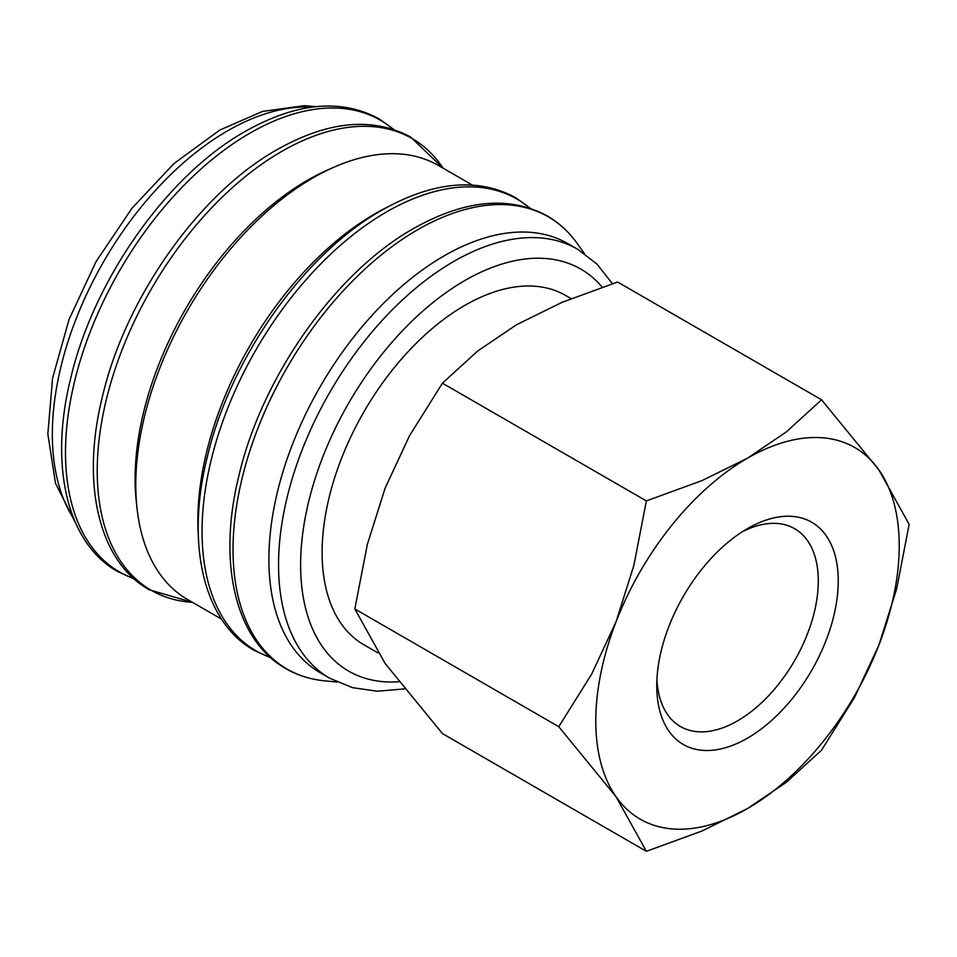 <?xml version="1.0" encoding="UTF-8"?>
<svg xmlns="http://www.w3.org/2000/svg" width="957" height="957" viewBox="0 0 957 957"><rect width="100%" height="100%" fill="white"/><g stroke="black" fill="none" stroke-linecap="round" stroke-linejoin="round"><path stroke-width="1.44" d="M612.42 283.715L596.929 264.036L577.585 249.203L567.92 243.628A247.731 143.024 120 0 0 377.022 309.996A247.731 143.024 120 0 0 268.893 559.307A247.731 143.024 120 0 0 320.2 672.711L329.854 678.286L352.427 687.64L377.285 691.217L404.297 688.932M584.416 253.557L577.119 243.353A261.129 150.763 120 0 0 573.279 238.317A261.129 150.763 120 0 0 417.683 229.728A261.129 150.763 120 0 0 233.03 549.545A261.129 150.763 120 0 0 318.274 680.008A261.129 150.763 120 0 0 324.555 680.822L337.043 682.03M472.232 185L438.354 165.441A250.65 144.71 120 0 0 245.195 232.599A250.65 144.71 120 0 0 135.786 484.852A250.65 144.71 120 0 0 187.704 599.596L221.569 619.155M387.693 206.939A250.65 144.71 120 0 0 197.86 520.68A250.65 144.71 120 0 0 198.302 534.963M330.871 168.599A243.832 140.775 120 0 0 135.104 478.871A243.832 140.775 120 0 0 136.695 504.937M558.756 726.686L616.117 796.822L646.358 851.311L701.983 830.999L747.513 808.557A214.571 123.884 120 0 0 878.897 645.102A214.571 123.884 120 0 0 899.233 545.765A214.571 123.884 120 0 0 878.897 469.911A214.571 123.884 120 0 0 747.513 458.164L701.983 480.617L646.358 500.918L633.881 565.324L616.117 621.631A214.571 123.884 120 0 0 595.78 720.956A214.571 123.884 120 0 0 616.117 796.822A214.571 123.884 120 0 0 747.513 808.557L786.379 782.276L821.549 750.156L854.481 697.557L878.897 645.102L896.673 588.806L909.15 524.388L878.897 469.911L821.549 399.775L786.379 431.882L747.513 458.164A214.571 123.884 120 0 0 616.117 621.631L591.689 674.087L558.756 726.686L354.832 608.951L367.309 544.545L385.085 488.237L409.5 435.782L442.433 383.183L477.603 351.063L516.469 324.782L561.998 302.34L617.624 282.04L821.549 399.775M646.358 851.311L442.433 733.576L385.085 663.44L354.832 608.951M742.369 531.721A114.218 65.937 -60 0 1 794.645 528.695A114.218 65.937 -60 0 1 818.295 580.983A114.218 65.937 -60 0 1 768.435 695.918A114.218 65.937 -60 0 1 680.427 726.519A114.218 65.937 -60 0 1 656.921 679.745M656.765 685.75A128.322 74.084 -60 0 1 747.501 528.587A128.322 74.084 -60 0 1 838.248 580.983A128.322 74.084 -60 0 1 747.513 738.134A128.322 74.084 -60 0 1 656.765 685.75M377.919 652.877L363.899 644.791A201.7 116.443 -60 0 1 322.126 552.452A201.7 116.443 -60 0 1 410.17 349.484A201.7 116.443 -60 0 1 565.599 295.45L571.078 298.608M442.433 383.183L646.358 500.918M577.585 249.203A247.731 143.024 120 0 0 453.714 261.476A247.731 143.024 120 0 0 278.547 564.881A247.731 143.024 120 0 0 329.854 678.286M602.168 287.124A232.12 134.016 120 0 0 464.755 280.592A232.12 134.016 120 0 0 300.618 564.881A232.12 134.016 120 0 0 398.65 681.755M529.807 208.136A260.842 150.596 120 0 0 386.496 211.964A260.842 150.596 120 0 0 202.059 531.422A260.842 150.596 120 0 0 270.4 657.459M192.453 602.336L149.232 589.775C98.882 561.615 80.843 484.278 102.16 397.741C124.853 298.692 198.817 193.553 277.004 149.699C328.107 120.869 372.644 116.658 410.613 137.042L443.103 168.193A260.842 150.596 120 0 0 281.669 151.445A260.842 150.596 120 0 0 97.231 470.904A260.842 150.596 120 0 0 192.429 602.324M393.267 129.303A260.842 150.596 120 0 0 249.944 133.131A260.842 150.596 120 0 0 65.507 452.589A260.842 150.596 120 0 0 133.848 578.614M311.838 107.172A247.731 143.024 120 0 0 227.515 130.882A247.731 143.024 120 0 0 52.336 434.287A247.731 143.024 120 0 0 73.976 519.161M573.279 238.317C565.778 229.094 557.07 221.617 547.165 215.875C509.196 195.491 464.659 199.702 413.556 228.532C335.369 272.398 261.393 377.537 238.712 476.574C217.395 563.123 235.434 640.46 285.784 668.608C295.701 674.326 306.527 678.118 318.274 680.008M530.381 208.327L515.44 197.561C477.471 177.177 432.935 181.387 381.831 210.217C303.644 254.084 229.68 359.222 206.987 458.259C185.67 544.808 203.709 622.146 254.06 650.293L270.843 657.854M393.829 129.482L378.888 118.728C340.919 98.332 296.383 102.555 245.279 131.384C167.104 175.239 93.128 280.377 70.435 379.427C49.118 465.963 67.157 543.301 117.508 571.461L134.303 579.009M316.049 106.658L304.206 105.689L262.589 111.419L219.715 130.104L173.995 163.539L131.899 208.351L96.119 261.5L69.06 319.411L52.575 378.171L47.85 433.964L55.494 483.309L75.639 523.072"/></g></svg>
